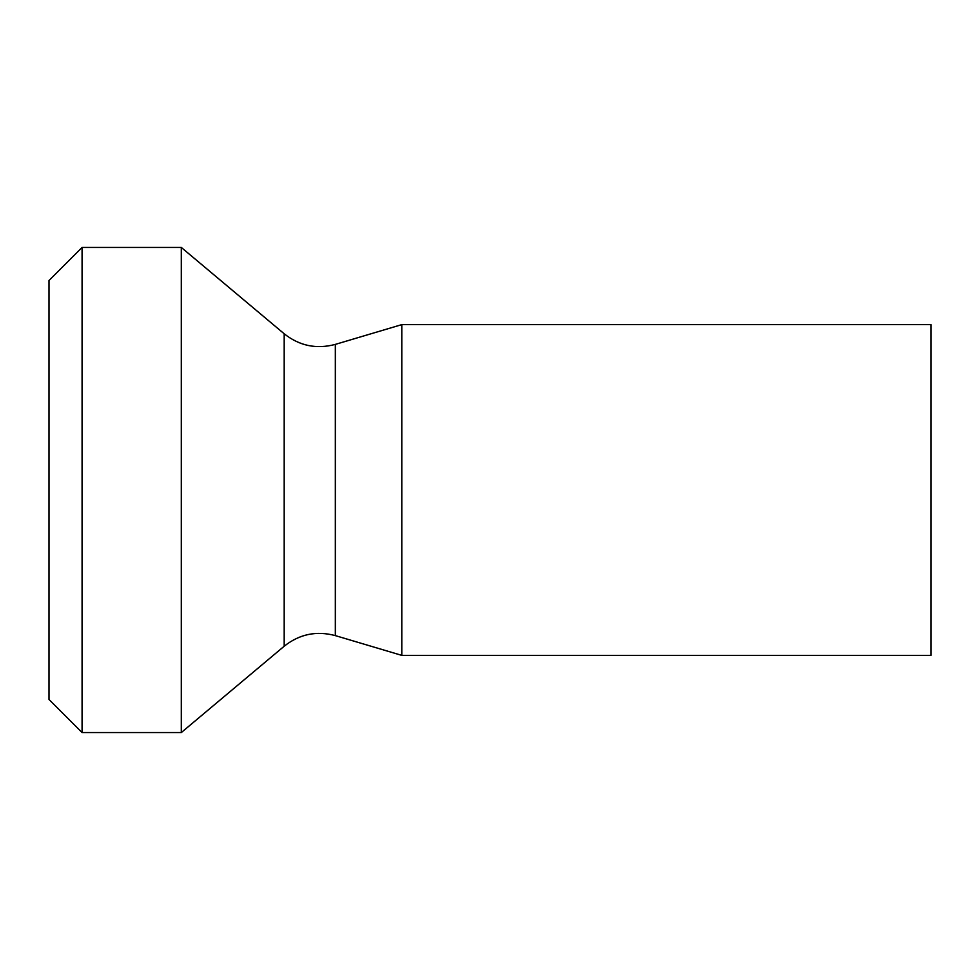 <?xml version="1.0" encoding="UTF-8"?>
<svg xmlns="http://www.w3.org/2000/svg" width="980" height="980" viewBox="0 0 980 980"><rect width="100%" height="100%" fill="white"/><g stroke="black" fill="none" stroke-linecap="round" stroke-linejoin="round"><path stroke-width="1.47" d="M931 490L931 324.625L401.8 324.625L401.8 655.375L931 655.375L931 490M181.3 490L181.3 247.45L82.075 247.45L82.075 732.55L181.3 732.55L181.3 490M82.075 732.55L49 699.475L49 280.525L82.075 247.45M401.8 655.375L335.332 635.616L335.332 344.384L401.8 324.625M335.332 344.384C316.503 349.419 299.451 345.879 284.188 333.776L284.188 646.224L181.3 732.55M335.332 635.616C316.503 630.581 299.451 634.121 284.188 646.224M284.188 333.776L181.3 247.45"/></g></svg>
